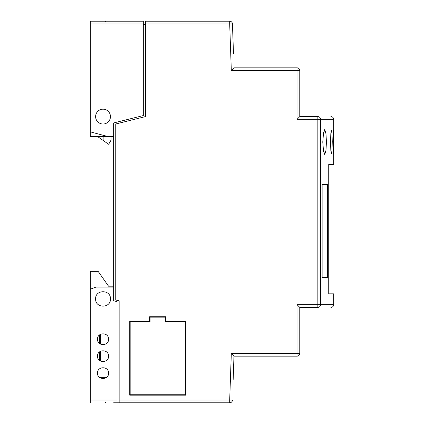 <?xml version="1.0" encoding="UTF-8"?>
<svg xmlns="http://www.w3.org/2000/svg" width="424" height="424" viewBox="0 0 424 424"><rect width="100%" height="100%" fill="white"/><g stroke="black" fill="none" stroke-linecap="round" stroke-linejoin="round"><path stroke-width="0.64" d="M130.168 321.816L130.168 394.744L185.288 394.744L185.288 321.816L165.36 321.816L165.36 317.152L150.096 317.152L150.096 321.816L130.168 321.816M185.712 321.392L185.712 395.168L129.744 395.168L129.744 321.392L149.672 321.392L149.672 316.728L165.784 316.728L165.784 321.392L185.712 321.392M233.168 379.48L233.979 356.16L231.319 353.404L297.012 353.404L297.012 304.644L317.841 304.644L317.841 116.6C335.289 116.6 335.289 116.6 317.841 116.6L299.768 116.6L299.768 70.596A2.756 2.756 0 0 0 297.012 67.84L233.979 67.84L231.319 70.596L229.691 23.956L145.432 23.956L145.432 116.6L115.752 123.999L115.752 300.001L119.144 300.844L119.144 402.8L229.691 402.8A2.756 2.756 -178 0 0 232.447 400.139L229.691 400.044L229.691 402.8M145.432 24.168L145.432 24.592L143.312 24.592M145.432 23.956L145.432 21.2L229.691 21.2A2.756 2.756 0 0 1 232.124 22.663A2.756 2.756 0 0 0 230.9 21.481A2.756 2.756 0 0 1 232.447 23.861L233.476 53.424C233.878 64.909 233.878 64.909 233.476 53.424C233.878 64.909 233.878 64.909 233.476 53.424C233.878 64.909 233.878 64.909 233.476 53.424C233.878 64.909 233.878 64.909 233.476 53.424C233.878 64.909 233.878 64.909 233.476 53.424C233.878 64.909 233.878 64.909 233.476 53.424C233.078 41.939 233.078 41.939 233.476 53.424C233.878 64.909 233.878 64.909 233.476 53.424C233.878 64.909 233.878 64.909 233.476 53.424C233.878 64.909 233.878 64.909 233.476 53.424C233.878 64.909 233.878 64.909 233.476 53.424C233.878 64.909 233.878 64.909 233.476 53.424C233.878 64.909 233.878 64.909 233.476 53.424C233.878 64.909 233.878 64.909 233.476 53.424C233.878 64.909 233.878 64.909 233.476 53.424C233.878 64.909 233.878 64.909 233.476 53.424C233.878 64.909 233.878 64.909 233.476 53.424C233.878 64.909 233.878 64.909 233.476 53.424C233.878 64.909 233.878 64.909 233.476 53.424C233.878 64.909 233.878 64.909 233.476 53.424C233.878 64.909 233.878 64.909 233.476 53.424C233.878 64.909 233.878 64.909 233.476 53.424C233.878 64.909 233.878 64.909 233.476 53.424L233.476 53.424C233.094 42.437 233.094 42.437 233.476 53.424L233.317 48.855L233.476 53.424M233.295 375.786L233.476 370.576C233.094 381.563 233.094 381.563 233.476 370.576C233.078 382.061 233.078 382.061 233.476 370.576C233.878 359.091 233.878 359.091 233.476 370.576C233.878 359.091 233.878 359.091 233.476 370.576C233.878 359.091 233.878 359.091 233.476 370.576C233.878 359.091 233.878 359.091 233.476 370.576C233.878 359.091 233.878 359.091 233.476 370.576C233.878 359.091 233.878 359.091 233.476 370.576C233.878 359.091 233.878 359.091 233.476 370.576C233.878 359.091 233.878 359.091 233.476 370.576C233.878 359.091 233.878 359.091 233.476 370.576C233.878 359.091 233.878 359.091 233.476 370.576C233.878 359.091 233.878 359.091 233.476 370.576C233.878 359.091 233.878 359.091 233.476 370.576C233.878 359.091 233.878 359.091 233.476 370.576C233.868 359.361 233.868 359.361 233.476 370.576C233.868 359.361 233.868 359.361 233.476 370.576C233.878 359.091 233.878 359.091 233.476 370.576L233.979 356.16L297.012 356.16A2.756 2.756 0 0 0 299.768 353.404L299.768 307.4L317.841 307.4C335.289 307.4 335.289 307.4 317.841 307.4L317.841 304.644L320.555 304.644L320.555 119.356L333.688 119.356L333.688 164.512L328.727 164.512L328.727 293.832L333.688 293.832L333.688 304.644C333.524 306.319 332.607 307.236 330.932 307.4M299.768 353.404L297.012 353.404L297.012 356.16M297.012 304.644L299.768 307.4M317.841 116.6A2.756 2.714 -90 0 1 320.555 119.356L297.012 119.356L299.768 116.6L297.012 119.356L297.012 70.596L231.319 70.596M322.786 142.04L323.374 150.859L324.71 154.479L325.95 150.854L326.438 142.04L325.95 133.226L324.71 129.601L323.374 133.221L322.786 142.04M322.065 277.72L322.065 184.44L327.662 184.44L327.662 277.72L322.065 277.72M333.169 142.04C333.423 157.288 333.593 157.288 333.667 142.04L333.667 142.04C333.593 157.288 333.423 157.288 333.169 142.04C333.423 126.787 333.593 126.787 333.667 142.04C333.593 126.787 333.423 126.787 333.169 142.04M330.534 142.04L330.831 150.504L331.483 154.002L332.05 150.504L332.05 133.576L331.483 130.078L330.831 133.576L330.534 142.04M233.168 44.52L232.447 23.861L229.691 23.956L229.691 21.2M233.979 356.16L233.158 355.307M326.379 142.045L325.908 150.562L324.71 154.055L323.422 150.557L322.86 142.045L323.422 133.534L324.71 130.036L325.908 133.528L326.438 142.04M322.134 277.296L322.134 184.864L327.609 184.864L327.609 277.296L322.065 277.296M333.185 142.045C333.428 127.354 333.587 127.354 333.661 142.045C333.587 127.354 333.428 127.354 333.185 142.045C333.428 156.737 333.587 156.737 333.661 142.045C333.587 156.737 333.428 156.737 333.185 142.045M332.236 142.035L332.034 150.202L331.483 153.578L330.853 150.202L330.572 142.035L330.853 133.867L331.483 130.491L332.034 133.867L332.262 142.04M233.195 45.326L233.311 48.654M233.179 44.944L233.29 48.082M119.144 402.8L117.024 402.8L117.024 301.628L113.632 300.78L113.632 287.048L96.142 287.048L90.312 289.168L90.312 271.36L98.151 271.36L108.544 286.2L113.632 286.2M113.632 402.8L117.024 402.8M113.632 287.048L113.632 122.96L143.312 115.561L143.312 21.2L90.312 21.2L90.312 131.843L107.802 136.528L90.312 136.528L90.312 131.843M90.312 289.168L90.312 400.044L117.024 400.044M90.312 402.8L90.312 400.044M107.802 136.528L113.632 136.528M95.612 116.6A7.42 7.42 0 0 1 103.032 109.18A7.42 7.42 0 0 1 110.452 116.6A7.42 7.42 0 0 1 103.032 124.02A7.42 7.42 0 0 1 95.612 116.6M99.508 377.36L106.557 377.36M97.52 373.12C97.181 366.007 108.883 366.007 108.544 373.12C108.883 380.233 97.181 380.233 97.52 373.12M97.52 356.16C97.181 349.047 108.883 349.047 108.544 356.16C108.883 363.273 97.181 363.273 97.52 356.16M97.52 339.2C97.181 332.087 108.883 332.087 108.544 339.2C108.883 346.313 97.181 346.313 97.52 339.2M95.612 298.92C95.151 289.348 110.913 289.348 110.452 298.92C110.913 308.492 95.151 308.492 95.612 298.92M99.64 334.854L99.64 343.546M99.64 351.814L99.64 360.506M105.3 402.244A0.848 0.848 0 0 0 106.101 402.8A0.848 0.848 0 0 1 105.3 402.244M105.3 21.756A0.848 0.848 0 0 1 106.101 21.2A0.848 0.848 0 0 0 105.3 21.756M97.557 136.528L103.88 140.953L103.88 136.528M111.088 136.528L111.088 140.047L108.639 144.287L103.88 140.953M119.144 400.044L229.691 400.044L231.319 353.404M297.012 67.84L297.012 70.596L299.768 70.596M333.688 304.644L320.555 304.644A2.756 2.714 90 0 1 317.841 307.4M90.312 23.956L143.312 23.956M100.488 334.308L100.488 344.092M100.488 351.268L100.488 361.052M333.688 119.356C333.524 117.681 332.607 116.764 330.932 116.6M324.71 130.036L324.222 130.036M324.71 154.055L324.228 154.055"/></g></svg>

